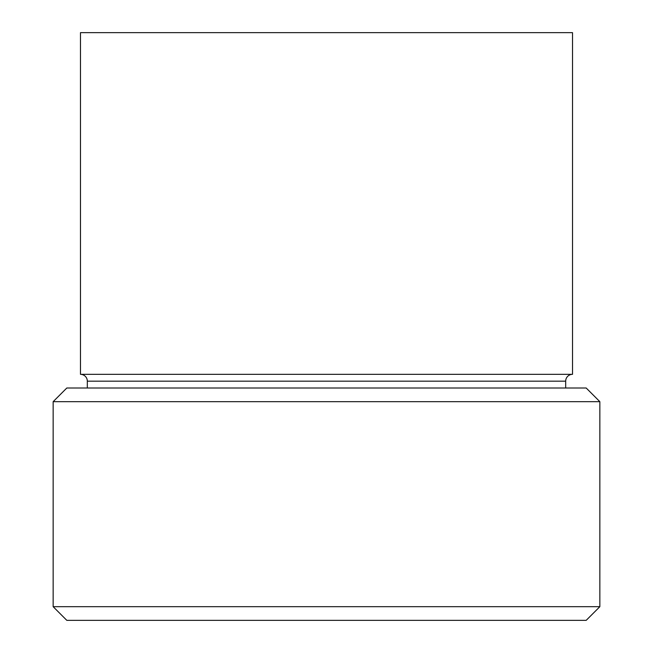 <?xml version="1.0" encoding="UTF-8"?>
<svg xmlns="http://www.w3.org/2000/svg" width="653" height="653" viewBox="0 0 653 653"><rect width="100%" height="100%" fill="white"/><g stroke="black" fill="none" stroke-linecap="round" stroke-linejoin="round"><path stroke-width="0.98" d="M572.518 374.332L80.482 374.332A6.832 6.832 0 0 1 87.322 381.172A6.832 6.832 0 0 0 80.482 374.332L80.482 32.65L572.518 32.65L572.518 374.332L572.518 32.65L80.482 32.65L80.482 374.332L572.518 374.332A6.832 6.832 0 0 0 565.678 381.172L565.678 388.004L565.678 381.172A6.832 6.832 0 0 1 572.485 374.332M53.154 606.686L66.818 620.35L586.182 620.35L599.846 606.686L53.154 606.686L599.846 606.686L599.846 401.668L586.182 388.004L66.818 388.004L53.154 401.668L599.846 401.668L53.154 401.668L53.154 606.686L53.154 401.668L66.818 388.004L586.182 388.004L599.846 401.668L599.846 606.686L586.182 620.35L66.818 620.35L53.154 606.686M87.322 381.172L87.322 388.004L87.322 381.172L565.678 381.172L87.322 381.172"/></g></svg>
